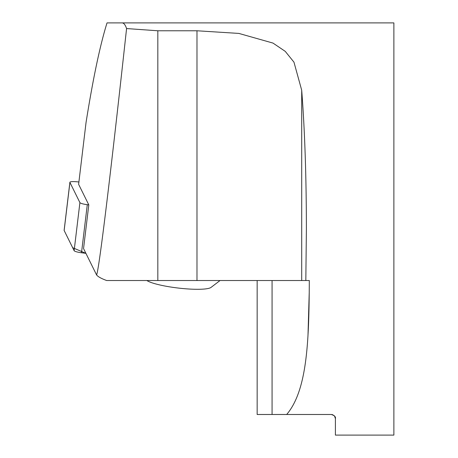 <?xml version="1.0" encoding="UTF-8"?>
<svg xmlns="http://www.w3.org/2000/svg" width="458" height="458" viewBox="0 0 458 458"><rect width="100%" height="100%" fill="white"/><g stroke="black" fill="none" stroke-linecap="round" stroke-linejoin="round"><path stroke-width="0.69" d="M122.091 22.9C123.797 22.917 125.297 24.801 126.574 28.556L157.827 30.778L196.986 30.778L238.853 33.417L272.991 43.081L285.242 51.359L293.962 62.156L301.702 90.243C304.77 129.849 306.333 176.101 306.396 229L305.824 280.525L106.662 280.525C101.304 278.556 97.943 276.695 96.586 274.949L83.551 248.574L88.795 204.892L78.621 184.316L86.047 122.492C93.031 78.541 100.027 45.348 107.023 22.9L393.88 22.9L393.88 435.1L335.399 435.1L335.399 418.612L334.603 416.185M308.005 334.867L309.207 293.217M305.824 280.525L309.31 280.525C309.007 339.641 307.541 389.958 286.685 414.49L331.277 414.49C334.506 415.492 335.88 416.866 335.399 418.612M334.483 416.024L333.853 415.395M332.989 414.862L332.548 414.69M332.124 414.576L331.277 414.49M126.574 28.556C110.435 176.364 99.077 269.676 96.586 274.949M257.156 280.525L257.156 414.49L286.685 414.49M146.869 280.525A33.337 5.439 6.8 0 0 189.789 289.067A33.337 5.439 6.8 0 0 211.029 287.412L220.046 280.525M78.902 182.009L78.73 181.986A8.181 1.334 6.8 0 0 69.891 182.267A8.181 1.334 6.8 0 0 69.919 182.416L79.904 202.608A8.181 1.334 6.8 0 0 87.283 204.692L88.795 204.892M69.919 182.416L64.149 230.489L72.656 247.692L85.904 253.343L81.507 252.764A8.181 1.334 -173.2 0 1 74.133 250.681L64.149 230.489A8.181 1.334 -173.2 0 1 64.12 230.345L69.891 182.267M301.702 90.243L301.702 280.525M196.986 30.778L196.986 280.525M157.827 30.778L157.827 280.525M272.075 280.525L272.075 414.49M87.283 204.692L81.507 252.764M74.133 250.681L79.904 202.608"/></g></svg>
